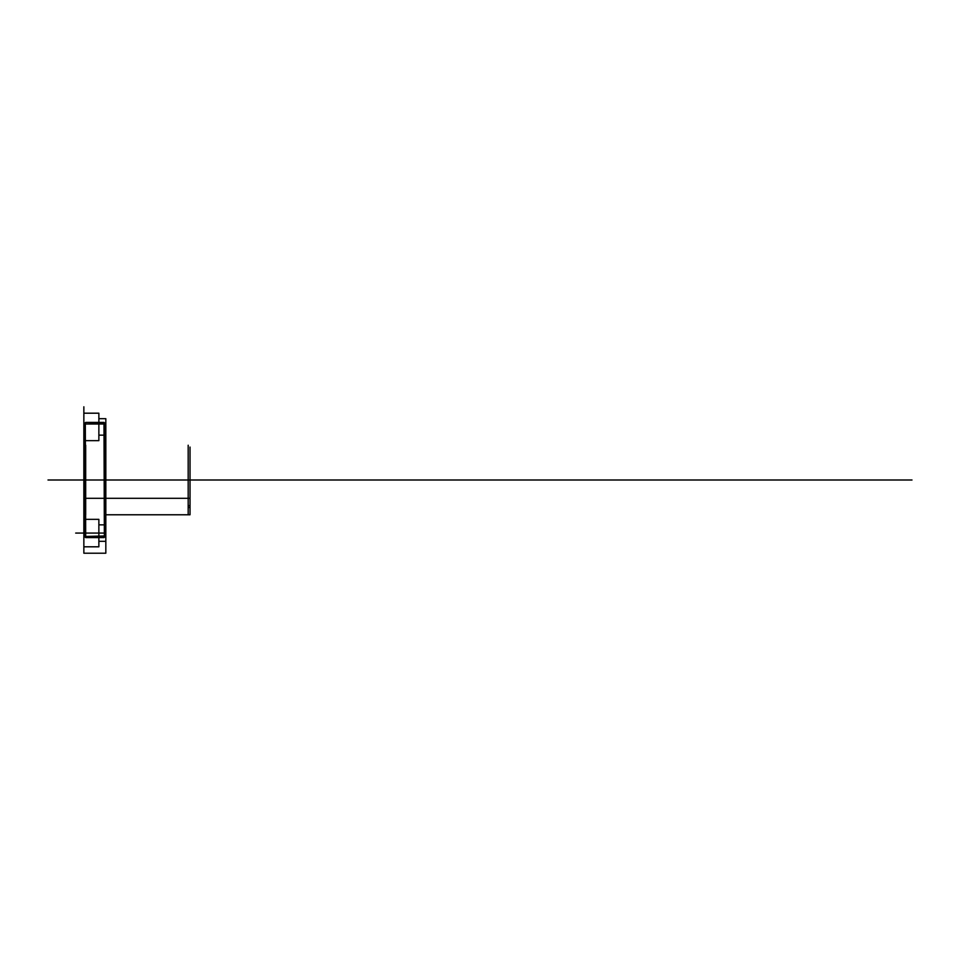 <?xml version="1.0" encoding="UTF-8"?>
<svg xmlns="http://www.w3.org/2000/svg" width="960" height="960" viewBox="0 0 960 960"><rect width="100%" height="100%" fill="white"/><g stroke="black" fill="none" stroke-linecap="round" stroke-linejoin="round"><path stroke-width="0.72" stroke-dasharray="4.8 3.6" d=""/><path stroke-width="1.44" d="M83.856 535.98L85.32 535.98L85.32 424.02L104.352 424.02L104.352 535.98L103.992 422.4L105.828 424.02C105.828 403.824 105.828 403.824 105.828 424.02L104.352 424.02L105.828 424.02L105.828 535.98L104.352 535.98L105.828 535.98C105.828 556.176 105.828 556.176 105.828 535.98L105.828 424.02L103.992 422.4L85.692 422.4C85.692 401.928 85.692 401.928 85.692 422.4L103.992 422.4L103.992 423.552L85.32 424.02L85.692 536.448L83.856 535.98L83.856 424.02C83.856 403.824 83.856 403.824 83.856 424.02L83.856 535.98C83.856 556.176 83.856 556.176 83.856 535.98L85.692 537.6L83.856 535.98M48 480L190.02 480L188.184 480L188.184 507.456L188.184 445.224L188.184 514.776L188.184 480L190.02 480L190.02 447.06L190.02 480L188.184 480L190.02 480L190.02 507.456L190.02 480L190.02 498.3L190.02 480L188.184 480L190.02 480L190.02 452.544L190.02 512.94L190.02 461.7L190.02 480L83.856 480L85.692 480L85.692 447.06L85.692 514.776L85.692 445.224L85.692 512.94L85.692 480L83.856 480L83.856 454.38L83.856 505.62L83.856 447.06L83.856 514.776L83.856 445.224L83.856 507.456L83.856 480L912 480M105.828 418.68L105.828 435.156L105.828 418.68L98.868 418.68L98.868 435.156L105.828 435.156M105.828 480L105.828 514.776L105.828 445.224L105.828 480L188.184 480L105.828 480M103.992 537.6C103.992 558.072 103.992 558.072 103.992 537.6L103.992 536.448L85.692 536.448L85.692 537.6L103.992 537.6L105.828 535.98L103.992 537.6L85.692 537.6L85.692 536.448L104.352 535.98L103.992 537.6M98.868 524.844L98.868 541.32L98.868 524.844L105.828 524.844L105.828 541.32L105.828 524.844M98.868 440.652L98.868 413.196L98.868 440.652L83.856 440.652L83.856 413.196L98.868 413.196M98.868 519.348L98.868 546.804L98.868 519.348L83.856 519.348L83.856 546.804L98.868 546.804L98.868 541.32L105.828 541.32L105.828 533.076L83.856 533.076L83.856 546.804L83.856 519.348M83.856 424.02L85.692 422.4L85.692 423.552L85.692 422.4L83.856 424.02L85.32 424.02L83.856 424.02M98.868 435.156L98.868 418.68M103.992 422.4C103.992 401.928 103.992 401.928 103.992 422.4M83.856 413.196L83.856 440.652M85.692 537.6C85.692 558.072 85.692 558.072 85.692 537.6M83.856 498.3L83.856 505.62L85.692 505.62L85.692 507.456L83.856 507.456L83.856 512.94L85.692 512.94L85.692 514.776L83.856 514.776L83.856 553.212L105.828 553.212L105.828 514.776L190.02 514.776L190.02 507.456L188.184 507.456L188.184 505.62L190.02 505.62L190.02 498.3L83.856 498.3M83.856 546.804L98.868 546.804M98.868 541.32L105.828 541.32M83.856 533.076L75.684 533.076M83.856 553.212L83.856 406.788M83.856 537.156L83.856 422.844L83.856 537.156"/></g></svg>
